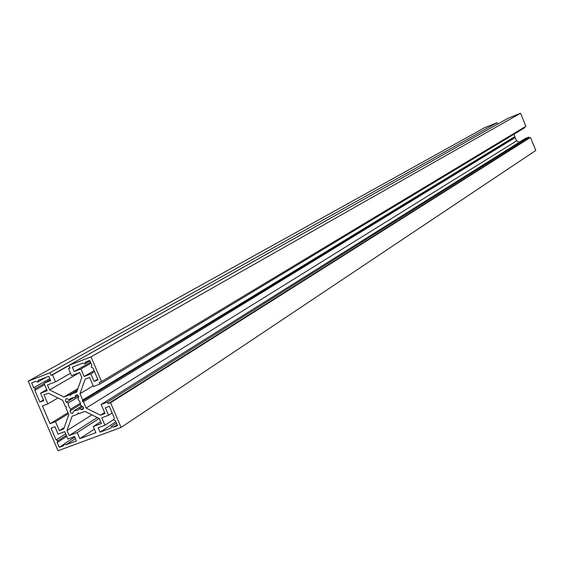<?xml version="1.0" encoding="UTF-8"?>
<svg xmlns="http://www.w3.org/2000/svg" width="564" height="564" viewBox="0 0 564 564"><rect width="100%" height="100%" fill="white"/><g stroke="black" fill="none" stroke-linecap="round" stroke-linejoin="round"><path stroke-width="0.85" d="M51.12 375.384L49.992 372.755L28.2 381.201L58.014 450.763L121.084 427.413L535.8 150.44L530.47 137.426L529.11 137.968L528.764 137.13L525.133 138.575L101.139 404.466L105.003 413.525L100.498 415.21L86.116 408.061L83.43 401.772L82.266 401.194L82.675 400.017L79.989 393.721L85.108 379.163L89.605 377.443L93.476 386.516L99.835 384.091L99.158 382.505L101.548 381.588L525.895 126.265L520.558 113.237L507.882 118.341L68.836 365.458L69.964 368.095L68.54 368.644L71.543 375.673L79.679 372.543L81.808 377.535L76.697 392.093L71.05 394.243L70.641 395.42L69.478 394.842L63.845 396.993L49.59 389.9L47.468 384.944L55.519 381.842L52.522 374.841L51.12 375.384L497.786 124.024M68.836 365.458L91.008 356.864L101.548 381.588M121.084 427.413L110.572 402.752L108.182 403.655L107.505 402.069L101.139 404.466M79.82 438.651L77.205 432.539L69.132 435.549L67.017 430.607L72.072 416.225L77.712 414.103L78.128 412.933L79.284 413.511L84.938 411.382L99.313 418.537L101.435 423.515L93.279 426.553L95.894 432.68L79.82 438.651L94.4 429.169M66.418 402.167L65.276 400.532L66.023 398.868L67.581 398.847L69.287 399.693L70.845 398.283L74.758 397.613L76.027 395.061L77.522 395.004L78.72 396.548L78.043 399.249L80.053 402.026L80.652 405.347L83.352 407.25L83.5 408.392L82.788 409.485L81.195 409.52L79.482 408.667L77.994 410.028L74.011 410.733L72.488 413.391L70.479 412.714L70.042 411.128L70.726 409.097L68.723 406.32L68.124 403.013L66.418 402.167L74.124 397.535M31.647 382.914L35.913 381.264L37.64 382.124L38.246 380.362L48.772 376.294L50.64 380.665L44.013 383.224L47.186 390.648L40.573 393.193L43.745 400.595L39.861 402.083L34.82 390.323L35.426 388.568L33.699 387.708L31.647 382.914M59.234 447.294L57.183 442.521L57.796 440.78L56.069 439.913L51.042 428.182L54.934 426.722L58.099 434.111L64.733 431.636L67.906 439.032L74.561 436.557L76.422 440.921L65.861 444.834L64.127 443.967L63.52 445.701L59.234 447.294L64.049 444.185M89.754 360.438L91.826 365.296L91.199 367.079L92.954 367.939L98.03 379.854L94.054 381.377L90.86 373.883L84.121 376.47L80.927 368.983L74.208 371.577L72.326 367.178L83.007 363.047L84.762 363.914L85.383 362.13L89.754 360.438M117.566 425.658L113.181 427.286L111.425 426.412L110.791 428.175L100.068 432.151L98.199 427.766L104.939 425.256L101.76 417.797L108.514 415.273L105.327 407.793L109.31 406.299L114.372 418.185L113.745 419.947L115.5 420.822L117.566 425.658M42.427 405.967L47.87 403.887L44.027 394.913L48.441 393.214L62.689 400.306L65.368 406.574L66.531 407.152L66.122 408.322L68.801 414.589L63.753 428.971L59.319 430.628L55.483 421.661L50.034 423.719L42.427 405.967M47.87 403.887L57.937 397.944M50.034 423.719L67.99 412.7M55.483 421.661L68.42 413.708M519.458 142.135L516.596 140.866L515.235 137.545L514.594 137.263L514.854 136.615L513.896 134.274M99.835 384.091L524.88 127.647L524.626 127.034M28.2 381.201L484.511 127.746L497.067 122.691L497.638 124.08M49.992 372.755L497.067 122.691M91.008 356.864L520.558 113.237M52.522 374.841L68.907 365.62M55.519 381.842L70.514 373.262M49.59 389.9L79.623 372.564M63.845 396.993L77.91 388.638M69.478 394.842L77.381 390.14M71.05 394.243L77.233 390.563M68.54 368.644L69.873 367.89M110.572 402.752L530.47 137.426M79.989 393.721L93.173 385.804M82.675 400.017L514.854 136.615M82.266 401.194L514.594 137.263M83.43 401.772L515.235 137.545M86.116 408.061L516.596 140.866M100.498 415.21L104.601 412.587M107.505 402.069L528.764 137.13M108.182 403.655L529.11 137.968M59.319 430.628L64.254 427.533M68.124 403.013L78.734 396.619M70.726 409.097L80.433 403.161M74.011 410.733L81.815 405.925M79.482 408.667L82.88 406.566M74.758 397.613L78.227 395.526M69.287 399.693L72.819 397.578M33.699 387.708L49.766 378.627M35.426 388.568L44.175 383.605M34.82 390.323L44.655 384.733M39.861 402.083L43.477 399.968M40.573 393.193L46.756 389.632M44.013 383.224L50.231 379.699M37.64 382.124L46.361 377.224M57.183 442.521L66.771 436.395M64.127 443.967L74.786 437.093M65.861 444.834L75.449 438.637M56.069 439.913L65.671 433.815M57.796 440.78L66.326 435.345M84.762 363.914L89.965 360.939M74.208 371.577L90.522 362.229M80.927 368.983L90.945 363.23M84.121 376.47L94.103 370.633M90.86 373.883L94.562 371.711M94.054 381.377L97.741 379.177M113.181 427.286L117.143 424.664M108.514 415.273L112.137 412.933M104.939 425.256L113.949 419.376M100.068 432.151L115.895 421.745M111.425 426.412L116.466 423.085M93.279 426.553L100.688 421.766M77.205 432.539L99.158 418.46M69.132 435.549L97.311 417.543M67.017 430.607L91.925 414.857M77.712 414.103L78.939 413.341M70.119 410.818L80.638 404.374M81.195 409.52L83.521 408.075M75.365 395.886L77.064 394.863"/></g></svg>
